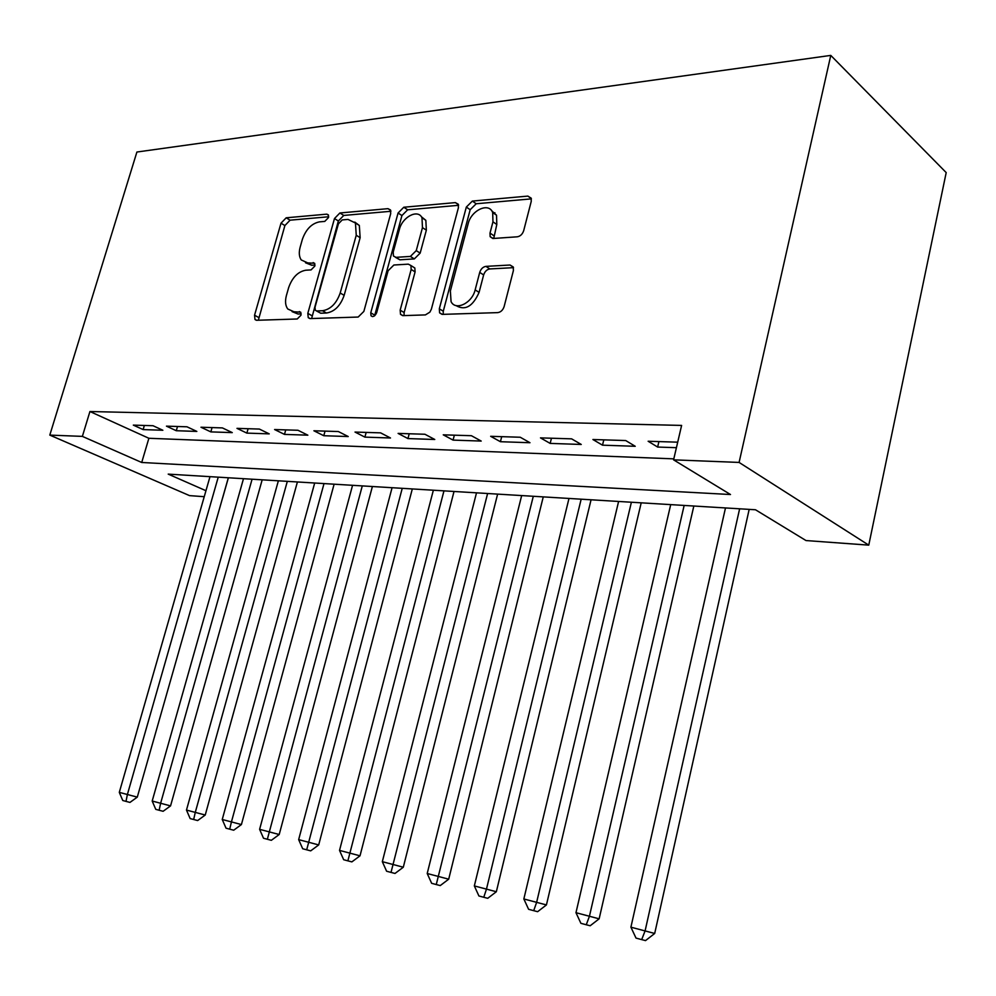 <?xml version="1.0" encoding="UTF-8"?>
<svg xmlns="http://www.w3.org/2000/svg" width="996" height="996" viewBox="0 0 996 996"><rect width="100%" height="100%" fill="white"/><g stroke="black" fill="none" stroke-linecap="round" stroke-linejoin="round"><path stroke-width="1.49" d="M328.518 217.539L328.344 214.875L326.8 214.152L286.188 217.8L281.009 223.191L254.553 315.222L255.013 319.529L256.781 320.276L297.219 318.994L300.991 315.184L300.692 312.196L293.969 311.76L287.782 309.009C285.354 305.71 284.906 301.19 286.425 295.451L288.653 287.62C292.251 277.486 297.941 271.684 305.71 270.227L311.063 269.916L314.836 266.081L314.599 263.255L307.789 262.919L301.228 259.944C299.086 256.756 298.738 252.486 300.17 247.133L302.361 239.389C305.921 229.354 311.599 223.515 319.392 221.871L324.758 221.411L328.518 217.539M517.347 236.799C520.373 236.239 522.489 234.197 523.697 230.649L531.229 201.429L531.179 198.154L527.868 196.1L472.365 201.08L466.327 207.068L439.323 308.797L439.61 312.869L442.349 314.375L497.763 312.62C500.789 312.159 502.918 310.142 504.138 306.544L513.388 270.613L513.264 266.99L510.052 265.023L485.936 266.368C482.985 266.878 480.919 268.883 479.723 272.394L475.154 289.873C472.141 303.17 455.508 311.15 451.064 301.601L450.366 290.957L468.145 223.776C471.195 210.218 488.862 201.989 492.684 212.534L492.958 221.834L490.007 233.089L490.144 236.662L493.219 238.48L517.347 236.799M673.582 459.841L739.094 462.43L830.776 55.403L136.9 152.027L49.8 435.103L82.369 436.385L141.718 462.48L730.491 494.526L673.582 459.841L681.613 425.417L89.926 411.522L82.369 436.385M390.693 213.654L390.482 209.944L387.967 208.662L339.897 212.982L334.482 218.547L307.814 313.367L308.25 317.662L310.266 318.583L358.162 317.052L363.851 311.424L390.693 213.654M403.791 207.243L455.371 202.611L458.26 204.217L458.397 207.766L431.405 309.071L429.899 312.122L425.392 314.91L403.019 315.632L400.517 314.325L400.168 310.154L411.174 269.443L410.912 265.521L408.31 264.152L393.881 265.011L388.116 270.738L376.687 312.62C375.031 316.255 373.151 317.313 371.022 315.782L370.761 312.819L398.076 213.007L403.791 207.243L407.65 209.807L458.583 205.313M153.035 425.728L133.327 425.118L143.138 429.587L162.858 430.26L153.035 425.728M186.987 426.798L166.457 426.151L176.28 430.72L196.835 431.417L186.987 426.798M222.394 427.906L200.968 427.234L210.828 431.891L232.267 432.613L222.394 427.906M259.358 429.064L236.986 428.367L246.859 433.111L269.231 433.87L259.358 429.064M297.966 430.272L274.597 429.537L284.47 434.393L307.851 435.177L297.966 430.272M338.354 431.542L313.902 430.77L323.787 435.725L348.226 436.547L338.354 431.542M380.621 432.862L355.024 432.065L364.897 437.12L390.482 437.991L380.621 432.862M424.931 434.256L398.101 433.409L407.949 438.576L434.766 439.485L424.931 434.256M471.419 435.713L443.257 434.829L453.068 440.108L481.205 441.066L471.419 435.713M520.248 437.244L490.655 436.31L500.415 441.714L529.972 442.722L520.248 437.244M571.617 438.85L540.479 437.879L550.166 443.407L581.253 444.453L571.617 438.85M625.7 440.543L592.906 439.522L602.505 445.175L635.236 446.295L625.7 440.543M89.926 411.522L148.877 438.277L673.819 458.857M677.703 442.174L648.147 441.253L657.634 447.055L676.421 447.69M205.948 490.704L168.212 474.121L755.491 509.765L806.001 540.554L868.761 545.136L946.2 172.594L830.776 55.403M228.383 477.769L222.606 498.025M204.23 496.693L189.551 495.622L49.8 435.103M868.761 545.136L739.094 462.43M148.877 438.277L141.718 462.48M143.138 429.587L144.358 425.454M176.28 430.72L177.512 426.5M210.828 431.891L212.073 427.583M246.859 433.111L248.116 428.716M284.47 434.393L285.74 429.886M323.787 435.725L325.045 431.119M364.897 437.12L366.167 432.413M407.949 438.576L409.219 433.758M453.068 440.108L454.35 435.177M500.415 441.714L501.71 436.659M550.166 443.407L551.46 438.215M602.505 445.175L603.8 439.859M657.634 447.055L658.916 441.589M305.535 262.77L311.711 265.247L307.789 262.919M315.022 265.048L311.711 265.247M292.077 311.624L297.953 314.001L293.969 311.76M301.19 313.889L297.953 314.001M328.68 216.767L290.073 220.178L284.893 225.557L258.338 320.226M390.905 211.276L343.769 215.435L338.354 220.988L311.624 318.533M342.226 219.917L338.416 223.814L314.997 307.303L315.284 310.279L316.716 310.939L322.505 310.74C330.585 309.407 336.474 303.506 340.196 292.998L356.244 235.255L355.448 223.017L348.027 219.419L342.226 219.917M316.429 310.926L320.7 313.217L316.716 310.939M354.788 222.083L359.332 225.482L360.141 237.708L344.155 295.339C340.445 305.809 334.556 311.698 326.476 313.018L320.7 313.217M412.668 266.629L414.834 267.999L415.095 271.908L404.139 312.545L404.027 315.595M407.65 209.807L401.936 215.547L374.608 315.807M422.466 227.623L421.98 217.751C417.897 208.762 402.347 216.929 399.396 229.416L393.196 252.15L393.457 256.047L395.972 257.341L410.402 256.42L416.253 250.619L422.466 227.623L426.35 230.163L425.84 220.315L421.32 216.692M395.499 257.329L399.894 259.807L395.972 257.341M426.35 230.163L420.163 253.121L414.324 258.91L399.894 259.807M491.638 210.691L496.531 215.211L496.805 224.486L493.742 238.442M456.044 305.573C465.095 310.926 472.776 306.531 479.076 292.388L475.154 289.873M513.488 267.663L489.833 268.945C486.895 269.443 484.828 271.447 483.633 274.946L479.076 292.388M531.378 198.876L476.2 203.757L470.174 209.72L443.282 311.225L443.195 314.35M209.994 476.661L119.296 792.368L137.286 797.124L228.333 477.769M137.286 797.124L129.966 802.415L126.006 801.382L127.388 794.497L218.236 477.159M126.006 801.382L122.769 800.51L119.296 792.368M243.497 478.69L152.189 801.033L170.553 805.889L262.185 479.823M170.553 805.889L163.107 811.292L159.136 810.258L160.63 803.249L252.075 479.213M159.136 810.258L155.762 809.35L152.189 801.033M278.37 480.807L186.476 810.072L205.238 815.027L297.418 481.964M205.238 815.027L197.656 820.555L193.672 819.509L195.278 812.387L287.309 481.354M193.672 819.509L190.149 818.575L186.476 810.072M314.686 483.01L222.245 819.496L241.418 824.551L334.121 484.193M241.418 824.551L233.699 830.216L229.703 829.17L231.433 821.912L324.011 483.57M229.703 829.17L226.03 828.186L222.245 819.496M352.559 485.313L259.607 829.332L279.204 834.511L372.392 486.509M279.204 834.511L271.348 840.313L267.351 839.267L362.283 485.899M267.351 839.267L263.504 838.234L259.607 829.332M392.075 487.704L298.663 839.628L318.695 844.919L412.319 488.936M318.695 844.919L310.702 850.858L306.693 849.812L402.235 488.326M306.693 849.812L302.684 848.741L298.663 839.628M433.36 490.219L339.524 850.397L360.017 855.813L454.027 491.464M494.24 213.605L494.925 212.721M360.017 855.813L351.874 861.889L347.878 860.855L443.967 490.854M347.878 860.855L343.67 859.722L339.524 850.397M476.511 492.833L382.327 861.677L403.305 867.217L497.627 494.116M403.305 867.217L395.014 873.455L391.017 872.409L487.604 493.506M391.017 872.409L386.61 871.239L382.327 861.677M521.667 495.572L427.209 873.504L448.698 879.182L543.256 496.88M448.698 879.182L440.244 885.581L436.26 884.548L533.296 496.282M436.26 884.548L431.642 883.303L427.209 873.504M568.99 498.448L474.333 885.917L496.344 891.731L591.064 499.78M496.344 891.731L487.729 898.305L483.77 897.272L486.471 889.117L581.166 499.183M483.77 897.272L478.914 895.977L474.333 885.917M618.603 501.461L523.846 898.965L546.431 904.928L641.2 502.831M546.431 904.928L537.641 911.689L533.707 910.668L536.632 902.339L631.389 502.233M533.707 910.668L528.602 909.298L523.846 898.965M670.706 504.611L575.974 912.697L599.144 918.822L693.838 506.018M599.144 918.822L590.167 925.77L586.27 924.761L589.433 916.245L684.152 505.433M586.27 924.761L580.892 923.317L575.974 912.697M725.486 507.948L630.904 927.176L654.696 933.464L749.179 509.379M654.696 933.464L645.533 940.598L641.685 939.614L645.097 930.911L739.63 508.794M641.685 939.614L636.008 938.083L630.904 927.176M328.531 215.248L326.8 214.152M300.854 312.445L299.31 311.574M314.786 263.554L313.142 262.571M258.537 317.413L254.553 315.222M284.893 225.557L281.009 223.191M290.073 220.178L286.188 217.8M311.798 315.632L307.814 313.367M338.354 220.988L334.482 218.547M343.769 215.435L339.897 212.982M390.718 210.467L387.967 208.662M326.476 313.018L322.505 310.74M344.155 295.339L340.196 292.998M360.141 237.708L356.244 235.255M458.446 204.728L455.371 202.611M404.139 312.545L400.168 310.154M415.095 271.908L411.174 269.443M374.745 315.159L370.761 312.819M401.936 215.547L398.076 213.007M414.324 258.91L410.402 256.42M420.163 253.121L416.253 250.619M493.879 235.728L490.007 233.089M496.805 224.486L492.958 221.834M483.633 274.946L479.723 272.394M489.833 268.945L485.936 266.368M513.363 267.252L510.052 265.023M443.282 311.225L439.323 308.797M470.174 209.72L466.327 207.068M476.2 203.757L472.365 201.08M531.316 198.602L527.868 196.1M256.346 320.264L255.013 319.529M309.843 318.558L308.25 317.662M359.332 225.482L355.448 223.017M402.683 315.62L400.517 314.325M414.834 267.999L410.912 265.521M372.404 316.591L371.022 315.782M425.84 220.315L421.98 217.751M492.821 238.492L490.144 236.662M496.531 215.211L492.684 212.534M442.075 314.375L439.61 312.869"/></g></svg>
